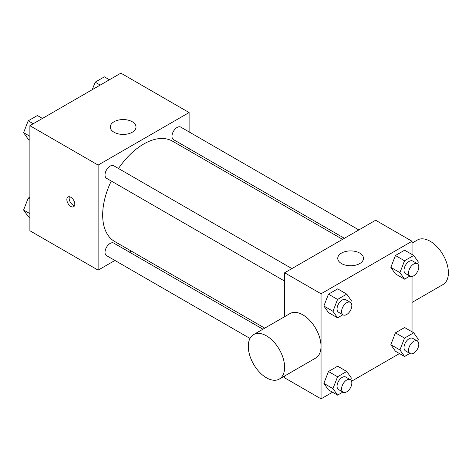 <?xml version="1.0" encoding="UTF-8"?>
<svg xmlns="http://www.w3.org/2000/svg" width="472" height="472" viewBox="0 0 472 472"><rect width="100%" height="100%" fill="white"/><g stroke="black" fill="none" stroke-linecap="round" stroke-linejoin="round"><path stroke-width="0.71" d="M114.914 260.455L98.123 270.149L29.883 230.749L29.883 125.682L120.873 73.148L189.113 112.548L189.113 131.936M131.21 251.045L129.375 252.101M111.28 181.024A57.909 33.429 120 0 0 102.672 214.984A57.909 33.429 120 0 0 114.666 241.493L264.757 328.146M342.56 239.339L172.569 141.199A57.909 33.429 120 0 0 118.507 168.498M189.113 148.633L189.113 150.751M98.123 270.149L98.123 165.082L189.113 112.548M358.856 229.935L180.717 127.086A7.233 4.177 120 0 0 175.147 129.027A7.233 4.177 120 0 0 171.991 136.302A7.233 4.177 120 0 0 173.489 139.612L344.389 238.283M262.928 329.208L113.752 243.08A7.233 4.177 120 0 0 108.176 245.021A7.233 4.177 120 0 0 105.02 252.296A7.233 4.177 120 0 0 106.519 255.606L250.001 338.448M284.651 281.123L106.519 178.28A7.233 4.177 -60 0 1 106.519 169.926A7.233 4.177 -60 0 1 113.752 165.755L291.885 268.597M98.123 165.082L29.883 125.682M114.047 132.249A12.868 7.428 180 0 1 110.277 126.992A12.868 7.428 180 0 1 123.145 119.563A12.868 7.428 180 0 1 136.013 126.992A12.868 7.428 180 0 1 128.071 133.859A12.868 7.428 180 0 1 114.047 132.249M74.806 204.152A5.629 3.251 60 0 1 73.644 206.73A5.629 3.251 60 0 1 68.015 203.479A5.629 3.251 60 0 1 68.015 196.977A5.629 3.251 60 0 1 72.352 198.488A5.629 3.251 60 0 1 74.806 204.152M74.546 205.644A5.629 3.251 60 0 1 70.304 202.158A5.629 3.251 60 0 1 69.402 196.741M332.512 392.232L321.048 398.852L284.651 377.842L284.651 375.977M284.651 316.659L284.651 272.775L375.647 220.241L412.038 241.251L412.038 254.491M399.483 353.569L351.551 381.24M395.436 273.902L390.834 267.364L395.436 255.517L404.628 250.207L395.436 255.517L390.834 267.364L395.436 273.902L404.533 279.158L399.937 272.615L404.533 260.768L413.726 255.464L418.322 262.001L417.596 263.877M328.465 389.896L323.869 383.358L328.465 371.511L337.657 366.201L328.465 371.511L323.869 383.358L328.465 389.896L337.563 395.147L332.966 388.609L337.563 376.762L346.755 371.452L351.351 377.995L350.625 379.871M412.038 276.474L412.038 331.816M321.048 398.852L321.048 293.785L412.038 241.251M395.436 351.233L390.834 344.69L395.436 332.843L404.628 327.538L395.436 332.843L390.834 344.69L395.436 351.233L404.533 356.484L399.937 349.947L404.533 338.099L413.726 332.789L418.322 339.333L417.596 341.209M328.465 312.564L323.869 306.027L328.465 294.18L337.657 288.87L328.465 294.18L323.869 306.027L328.465 312.564L337.563 317.821L332.966 311.278L337.563 299.431L346.755 294.127L351.351 300.664L350.625 302.54M321.048 293.785L284.651 272.775M341.522 263.577A12.868 7.428 180 0 1 337.751 258.326A12.868 7.428 180 0 1 350.619 250.897A12.868 7.428 180 0 1 363.487 258.326A12.868 7.428 180 0 1 355.546 265.187A12.868 7.428 180 0 1 341.522 263.577M253.612 334.583L290.009 313.567A25.683 14.827 60 0 1 309.803 320.453A25.683 14.827 60 0 1 321.013 346.3A25.683 14.827 60 0 1 315.697 358.053L279.3 379.069A25.683 14.827 60 0 1 253.612 364.242A25.683 14.827 60 0 1 253.612 334.583A25.683 14.827 60 0 1 273.406 341.462A25.683 14.827 60 0 1 284.616 367.31A25.683 14.827 60 0 1 279.3 379.069M412.038 302.428L443.078 284.51A25.683 14.827 -120 0 0 443.078 254.85A25.683 14.827 -120 0 0 417.396 240.024L412.038 243.115M342.89 314.747L337.563 317.821M350.324 302.34L345.775 299.708A7.233 4.177 120 0 0 340.206 301.649A7.233 4.177 120 0 0 337.043 308.924A7.233 4.177 120 0 0 338.542 312.234L343.091 314.865A7.233 4.177 120 0 0 350.324 310.688A7.233 4.177 120 0 0 350.324 302.34A7.233 4.177 120 0 0 344.755 304.275A7.233 4.177 120 0 0 341.598 311.549A7.233 4.177 120 0 0 343.091 314.865M332.966 311.278L323.869 306.027M337.563 299.431L328.465 294.18M346.755 294.127L337.657 288.87M409.861 276.079L404.533 279.158M417.295 263.671L412.746 261.046A7.233 4.177 120 0 0 407.171 262.981A7.233 4.177 120 0 0 404.014 270.261A7.233 4.177 120 0 0 405.513 273.571L410.062 276.197A7.233 4.177 120 0 0 417.295 272.025A7.233 4.177 120 0 0 417.295 263.671A7.233 4.177 120 0 0 411.72 265.612A7.233 4.177 120 0 0 408.563 272.887A7.233 4.177 120 0 0 410.062 276.197M399.937 272.615L390.834 267.364M404.533 260.768L395.436 255.517M413.726 255.464L404.628 250.207M342.89 392.073L337.563 395.147M350.324 379.665L345.775 377.039A7.233 4.177 120 0 0 340.206 378.975A7.233 4.177 120 0 0 337.043 386.255A7.233 4.177 120 0 0 338.542 389.565L343.091 392.191A7.233 4.177 120 0 0 350.324 388.019A7.233 4.177 120 0 0 350.324 379.665A7.233 4.177 120 0 0 344.755 381.606A7.233 4.177 120 0 0 341.598 388.881A7.233 4.177 120 0 0 343.091 392.191M332.966 388.609L323.869 383.358M337.563 376.762L328.465 371.511M346.755 371.452L337.657 366.201M409.861 353.41L404.533 356.484M417.295 341.002L412.746 338.377A7.233 4.177 120 0 0 407.171 340.312A7.233 4.177 120 0 0 404.014 347.593A7.233 4.177 120 0 0 405.513 350.902L410.062 353.528A7.233 4.177 120 0 0 417.295 349.351A7.233 4.177 120 0 0 417.295 341.002A7.233 4.177 120 0 0 411.72 342.938A7.233 4.177 120 0 0 408.563 350.218A7.233 4.177 120 0 0 410.062 353.528M399.937 349.947L390.834 344.69M404.533 338.099L395.436 332.843M413.726 332.789L404.628 327.538M29.883 140.184L28.196 139.21L23.6 132.667L28.196 120.82L37.388 115.516L42.439 118.431M29.883 136.296L23.6 132.667M33.246 123.741L28.196 120.82M92.252 89.674L95.167 82.157L104.359 76.853L109.41 79.768M100.217 85.072L95.167 82.157M29.883 217.509L28.196 216.536L23.6 209.999L28.196 198.151L29.883 197.178M29.883 213.627L23.6 209.999M29.883 199.125L28.196 198.151"/></g></svg>
